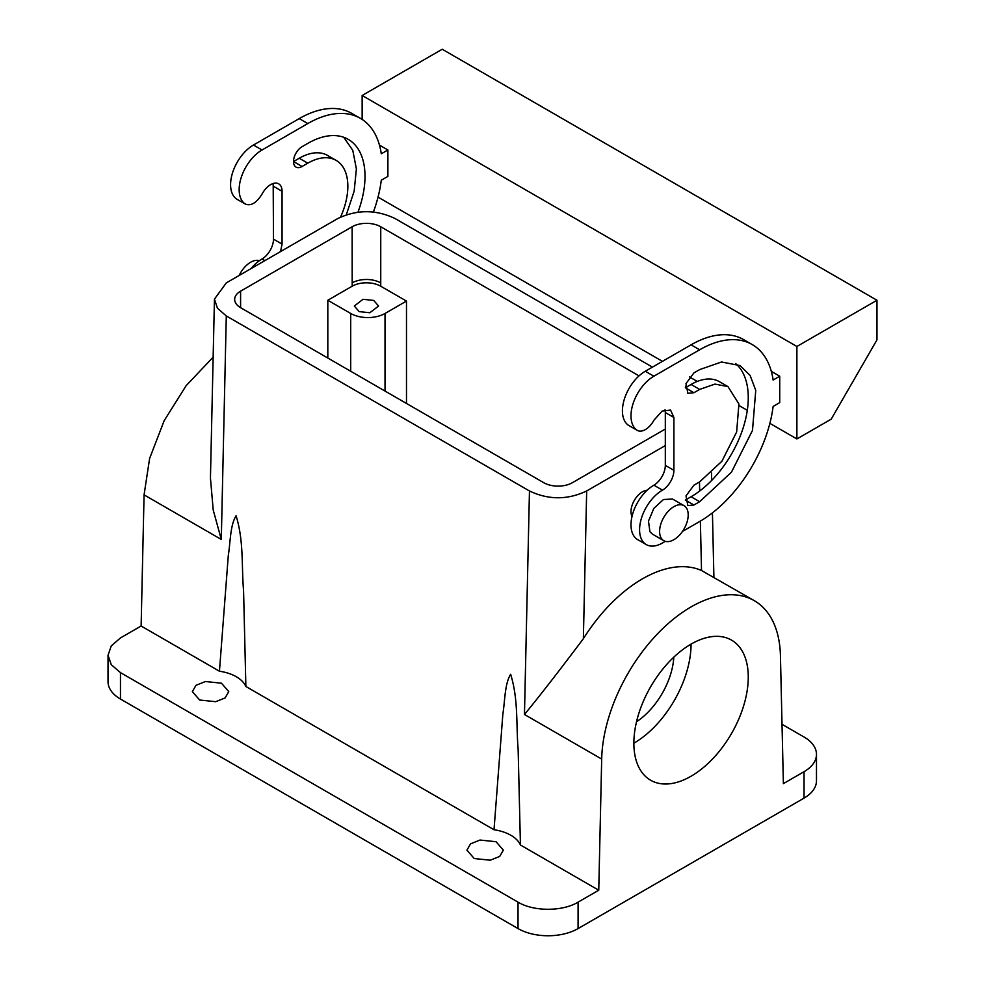 <?xml version="1.0" encoding="UTF-8"?>
<svg xmlns="http://www.w3.org/2000/svg" width="985" height="985" viewBox="0 0 985 985"><rect width="100%" height="100%" fill="white"/><g stroke="black" fill="none" stroke-linecap="round" stroke-linejoin="round"><path stroke-width="1.48" d="M691.064 644.116A80.893 46.701 -60 0 1 684.058 679.822A80.893 46.701 -60 0 1 633.86 743.195M673.814 657.155A56.625 32.69 -60 0 1 669 679.022A56.625 32.69 -60 0 1 636.519 721.746M640.866 707.489A80.893 46.701 -60 0 1 731.51 640.115A80.893 46.701 -60 0 1 741.262 712.857A80.893 46.701 -60 0 1 650.617 780.231A80.893 46.701 -60 0 1 640.866 707.489M108.03 655.284L111.256 664.666L120.466 672.62L518.024 902.149C533.661 911.654 562.46 911.654 578.084 902.149L598.757 890.218L520.437 845.007A36.408 21.017 0 0 0 494.014 829.752L245.868 686.483A36.408 21.017 0 0 0 219.446 671.228L141.126 626.017L120.466 637.935L111.256 645.901L108.03 655.284L108.03 681.706A42.466 24.527 180 0 0 120.466 699.042L518.024 928.572A42.466 24.527 180 0 0 578.084 928.572L804.043 798.121A42.466 24.527 180 0 0 816.479 780.773L816.479 754.362A42.466 24.527 0 0 0 804.043 737.014L782.016 724.307M598.757 890.218L601.687 759.066A126.437 73.001 -60 0 1 657.931 633.404A126.437 73.001 -60 0 1 754.288 600.665A126.437 73.001 -60 0 1 780.44 655.862L783.383 783.629L804.043 771.698A42.466 24.527 0 0 0 816.479 754.362M480.015 840.045L496.046 841.719L503.335 850.129L499.703 856.433L490.259 860.213L474.228 858.538L466.927 850.129L470.559 843.837L480.015 840.045M215.69 701.689L199.647 700.015L192.358 691.605L195.99 685.314L205.434 681.521L221.465 683.196L228.766 691.605L225.134 697.909L215.69 701.689M665.318 445.565L586.678 490.961C567.606 500.023 548.534 500.023 529.462 490.973L226.291 315.939L217.426 308.219L214.447 299.12L226.304 282.904L337.83 218.51C356.89 209.46 375.962 209.46 395.034 218.51L652.452 367.122M685.449 386.169L686.779 386.945M754.288 600.665L701.517 570.5L700.372 521.09M601.687 759.066L524.463 714.482C539.558 696.136 559.197 670.871 583.366 638.699A126.437 73.001 -60 0 1 701.517 570.5M520.437 845.007L518.147 749.45C516.029 724.8 518.541 699.559 510.636 674.282C504.64 684.046 505.046 700.667 502.855 714.113L494.014 829.752M226.291 315.939L221.293 539.448L144.069 494.864L141.126 626.017M245.868 686.483L243.578 590.926C241.448 566.277 243.96 541.024 236.068 515.758C230.071 525.522 230.478 542.144 228.286 555.577L219.446 671.228M144.069 494.864L149.609 458.468L164.15 420.73L186.116 385.701L213.154 357.136M221.293 539.448L213.216 510.008L210.445 478.07L214.447 299.12M665.318 429.054L572.371 482.712A20.229 11.672 0 0 1 543.769 482.712L240.586 307.677L240.586 291.166A20.229 11.672 0 0 0 234.664 299.415A20.229 11.672 0 0 0 240.586 307.677M406.485 403.456L406.485 301.078L380.739 286.216L380.739 226.759A20.229 11.672 0 0 0 352.137 226.759L240.586 291.166M380.739 226.759L639.031 375.888M647.145 490.247A16.179 9.345 120 0 0 634.352 500.343A16.179 9.345 120 0 0 632.013 516.46M406.485 301.078L385.024 313.464A24.268 14.012 180 0 1 350.709 313.464L350.709 371.246M380.739 286.216A20.229 11.672 0 0 0 352.199 286.179L327.82 300.253L327.82 358.048M327.82 300.253L350.709 313.464M363.022 299.305L373.709 300.425L378.572 306.027L369.855 312.75L359.168 311.629L354.304 306.027L363.022 299.305M662.462 490.148A16.179 9.345 -60 0 0 673.9 470.325L665.318 465.376A16.179 9.345 -60 0 1 653.88 485.186A32.357 18.678 -60 0 0 632.739 513.702A32.357 18.678 -60 0 0 637.701 539.632L646.283 544.594A32.357 18.678 -60 0 1 641.321 518.664A32.357 18.678 -60 0 1 662.462 490.148L653.88 485.186M665.318 465.376L665.318 412.53A16.179 9.345 -60 0 0 665.035 409.735M673.9 470.325L673.9 417.492L670.551 410.08L662.129 411.077L653.917 420.238A16.179 9.345 -60 0 1 637.295 430.383L628.713 425.434A16.179 9.345 -60 0 1 628.307 425.175A32.357 18.678 -60 0 1 624.404 398.999A32.357 18.678 -60 0 1 645.298 371.246L691.064 344.836A105.161 60.713 -60 0 1 743.65 339.616L752.232 344.578A105.161 60.713 -60 0 1 773.126 380.025L779.726 376.208L771.304 371.345M693.92 505.01L699.645 501.71L731.424 472.221L752.491 430.42L755.754 390.38L750.09 375.383L740.092 365.595L721.537 361.988L699.645 369.597L693.92 372.909L686.003 383.596L687.862 393.31L693.92 392.719L685.338 387.77L691.064 384.458A56.625 32.69 -60 0 1 719.382 381.663L727.964 386.613L738.922 403.961L736.645 431.984L721.894 461.251L699.645 481.887L693.92 485.186L686.003 495.886L687.862 505.6L693.92 505.01L685.338 500.06L691.064 496.748A80.893 46.701 -60 0 0 742.678 429.386A80.893 46.701 -60 0 0 735.573 363.514M379.471 145.115L387.893 149.979L387.893 176.401L381.281 180.218A105.161 60.713 -60 0 1 373.401 212.021M387.893 149.979L381.281 153.795A105.161 60.713 -60 0 0 360.387 118.348L351.805 113.398A105.161 60.713 -60 0 0 299.231 118.606L253.465 145.029L262.047 149.979L307.8 123.556A105.161 60.713 -60 0 1 360.387 118.348M280.528 251.594L282.067 244.108L282.067 191.262A16.179 9.345 -60 0 0 278.718 183.85A16.179 9.345 -60 0 0 262.084 194.008C256.42 203.107 250.732 206.407 245.043 203.895L236.462 198.945A16.179 9.345 120 0 0 236.868 199.204L245.043 203.895A32.357 18.678 -60 0 1 241.14 177.719A32.357 18.678 -60 0 1 262.047 149.979M357.974 212.181A80.893 46.701 -60 0 0 348.259 139.365A80.893 46.701 -60 0 0 307.8 143.379L302.087 146.679A12.14 7.006 -60 0 0 294.158 157.366A12.14 7.006 -60 0 0 296.017 167.093A12.14 7.006 -60 0 0 302.087 166.49L307.8 163.19A56.625 32.69 -60 0 1 336.119 160.383A56.625 32.69 -60 0 1 340.576 217.069M637.295 430.383A16.179 9.345 -60 0 1 636.876 430.125A32.357 18.678 -60 0 1 632.973 403.948A32.357 18.678 -60 0 1 653.88 376.208L699.645 349.786A105.161 60.713 -60 0 1 752.232 344.578M796.89 346.486L796.89 438.953L831.217 419.142L876.97 339.874L876.97 300.24L796.89 346.486L362.148 95.483L362.148 119.431M796.89 438.953L769.876 423.353M747.295 410.326L739.206 405.648M697.269 381.441L689.463 376.935M662.462 361.347L378.031 197.123M779.726 376.208L779.726 402.631L773.126 406.436A105.161 60.713 -60 0 1 699.645 521.521L682.482 531.432M665.318 541.331L662.462 542.994A32.357 18.678 -60 0 1 646.283 544.594M693.92 392.719L699.645 389.42L714.962 384.088L727.964 386.613M250.966 268.659A32.357 18.678 -60 0 1 262.047 258.969A16.179 9.345 120 0 0 273.485 239.146L273.19 183.505M236.462 198.945A32.357 18.678 -60 0 1 232.558 172.769A32.357 18.678 -60 0 1 253.465 145.029M343.74 137.284L352.79 150.373L356.385 168.964L354.157 191.189L346.326 214.767M302.087 166.49L293.505 161.54L299.231 158.24A56.625 32.69 -60 0 1 327.537 155.433L336.119 160.383M684.021 505.662L672.57 499.05L663.484 499.506L653.892 508.297L648.487 521.127L649.915 531.728L652.353 534.079L663.791 540.691A20.229 11.672 120 0 0 682.47 531.444A20.229 11.672 120 0 0 686.459 508.014A20.229 11.672 120 0 0 684.021 505.662A20.229 11.672 120 0 0 665.331 514.896A20.229 11.672 120 0 0 661.354 538.339A20.229 11.672 120 0 0 663.791 540.691M876.97 300.24L442.228 49.25L362.148 95.483M259.387 260.68A20.229 11.672 120 0 0 239.158 275.48M578.084 902.149L578.084 928.572M804.043 771.698L804.043 798.121M518.024 902.149L518.024 928.572M529.462 490.973L524.463 714.482M120.466 672.62L120.466 699.042M699.682 491.022L699.473 481.985M583.366 638.699L586.678 490.961M385.024 313.464L385.024 391.07M352.199 286.179L352.137 226.759M380.739 282.904A20.229 11.672 0 0 0 352.199 282.867M673.9 417.492L665.318 412.53M636.876 430.125L628.307 425.175M653.88 376.208L645.298 371.246M699.645 349.786L691.064 344.836M699.645 389.42L691.064 384.458M699.645 501.71L691.064 496.748M264.903 260.619L262.047 258.969M307.8 123.556L299.231 118.606M282.067 191.262L273.485 186.313M273.485 239.146L282.067 244.108M307.8 163.19L299.231 158.24M713.903 577.358L712.426 512.865M711.675 480.409L711.502 472.96"/></g></svg>
